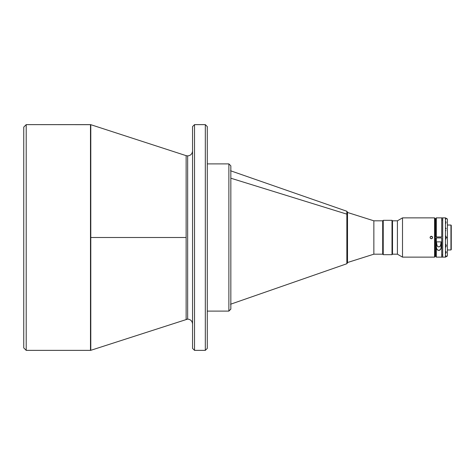 <?xml version="1.0" encoding="UTF-8"?>
<svg xmlns="http://www.w3.org/2000/svg" width="475" height="475" viewBox="0 0 475 475"><rect width="100%" height="100%" fill="white"/><g stroke="black" fill="none" stroke-linecap="round" stroke-linejoin="round"><path stroke-width="0.71" d="M26.202 124.634L23.75 127.086L23.75 347.914L26.202 350.366L26.202 124.634L26.202 350.366L90.487 350.366L90.487 124.634L26.202 124.634L90.79 124.682L90.79 350.318L90.487 350.366L90.79 350.318L90.79 237.5L186.135 237.5L90.79 237.5L90.79 124.682L90.487 124.634L90.487 350.366L26.202 350.366L23.75 347.914L23.75 127.086L26.202 124.634M186.135 319.343L186.135 155.658L187.655 155.901C190.612 155.586 192.25 153.953 192.559 150.991C192.25 153.953 190.612 155.586 187.655 155.901L186.135 155.658L186.135 319.343L187.655 319.099C190.612 319.414 192.25 321.047 192.559 324.009C192.25 321.047 190.612 319.414 187.655 319.099L187.655 155.901L187.655 319.099L90.79 350.318M347.51 262.527L373.855 254.184L382.69 254.184L382.69 220.816L373.855 220.816L373.855 254.184L373.855 220.816L347.51 212.473L373.855 220.816L382.69 220.816L382.69 254.184L373.855 254.184L347.51 262.527L373.855 254.184L382.69 254.184M230.838 178.208L346.857 214.154L346.857 211.262L346.857 214.154L230.838 178.208M228.873 311.107L228.873 163.893L207.284 163.893L228.873 163.893L228.873 311.107L207.284 311.107L228.873 311.107L230.838 309.148L228.873 311.036L230.838 309.077L230.838 170.763M194.524 350.366L205.319 350.366L205.319 124.634L194.524 124.634L194.524 350.366L192.559 348.407L194.524 350.366L194.524 124.634L205.319 124.634L207.284 126.593L205.319 124.634L205.319 350.366L194.524 350.366M450.953 225.037L447.42 225.037L450.953 225.037L450.953 249.963L447.42 249.963L450.953 249.963L450.953 225.037M451.25 249.672L451.25 225.328L451.25 249.672M434.566 217.871L435.058 218.363L434.566 217.871L402.509 217.871L434.566 217.871L434.566 257.129L402.509 257.129L402.509 217.871L397.409 220.816L397.409 254.184L402.509 257.129L397.409 254.184L397.409 220.816L392.504 220.816L392.504 254.184L397.409 254.184L392.504 254.184L392.504 220.816L392.012 220.323L383.23 220.323L382.737 220.816L382.737 254.184L383.23 254.677L383.23 220.323L383.23 254.677L392.012 254.677L392.012 220.323L392.012 254.677L392.504 254.184L392.012 254.677L383.23 254.677L382.737 254.184L382.737 220.816L383.23 220.323L392.012 220.323L392.504 220.816L397.409 220.816L402.509 217.871L402.509 257.129L434.566 257.129L434.566 217.871M435.058 256.637L434.566 257.129L435.058 256.637L435.058 218.363L435.058 256.637M431.799 238.634L431.324 238.729L432.197 238.367L432.553 237.5L432.007 238.521L430.855 238.634L430.124 237.737L430.457 236.633L431.799 236.366L432.553 237.5L432.191 236.633L431.324 236.271L432.007 236.479L430.855 236.366L431.324 236.271L430.457 236.633L430.101 237.5L430.196 237.031L430.19 237.969L430.855 238.634L431.799 238.634L432.529 237.737M432.553 237.5L431.567 236.295M436.43 241.876L441.138 241.876L441.043 248.241L440.378 249.708L438.449 250.426L436.875 249.244L436.43 247.143L436.43 241.876L441.138 241.876L436.436 241.876L437.042 245.611L437.695 246.507L438.787 246.941L439.874 246.507L440.533 245.611L441.138 241.876L436.43 241.876L436.43 247.143L436.43 241.876L437.042 245.611L438.009 246.733L438.787 246.941L439.559 246.733L440.533 245.611L441.138 241.876L441.043 248.241L439.957 250.088L438.769 250.45L437.6 250.076L436.875 249.244L436.43 247.143M436.329 257.129L441.732 257.129L436.329 257.129L436.329 237.945L436.329 257.129L441.732 257.129L441.732 237.945L435.842 237.945L435.842 256.637L436.329 257.129M441.732 257.129L442.712 257.106L441.732 257.106L441.732 255.004L442.712 255.004L441.732 255.004M442.712 257.129L445.461 257.129L442.712 257.129L445.461 257.129L445.461 217.871L442.712 217.871L442.712 257.129L442.712 217.871L445.461 217.871L445.461 257.129L447.42 255.995L447.42 237.458L445.461 237.458L447.42 237.458L447.42 219.005L447.42 255.995M436.329 236.966L441.732 236.966L441.732 217.871L436.329 217.871L436.329 236.966L436.329 217.871L441.732 217.871L441.732 236.966L435.842 236.972L441.732 236.972L436.329 236.966M446.197 238.195L445.497 239.709M435.058 255.004L435.842 255.004L435.058 255.004M435.842 218.375L435.842 219.973L435.058 219.996L435.842 219.996L435.842 218.577M442.712 219.996L441.732 219.996L442.712 219.996M446.197 252.652L445.58 253.632M445.58 255.841L445.894 255.871M446.197 246.246L445.58 247.445M446.31 252.189L446.197 251.809M445.58 251.257L445.894 251.548M446.31 245.628L446.197 245.058M445.58 244.091L445.894 244.589M446.197 236.888L445.58 235.689M445.894 230.488L445.58 230.993M446.197 228.831L445.58 227.632M445.894 223.511L445.58 223.808M446.197 222.401L445.58 221.415M445.894 219.153L445.58 219.189M446.197 218.803L445.58 218.221M445.58 256.797L446.31 255.995M436.08 218.512L436.27 218.209M436.27 256.803L436.08 256.506M436.329 217.871L435.842 218.363L435.842 236.972L435.842 219.973M441.732 217.9L442.712 217.9L441.732 217.9M441.732 257.034L441.732 237.945L435.842 237.945L435.842 256.625M432.458 237.031L431.793 236.366M432.197 238.367L432.458 237.969M430.124 237.737L430.855 238.634M430.647 236.479L430.101 237.5M207.284 348.407L205.319 350.366L207.284 348.407L207.284 126.593L207.284 348.407M192.559 126.593L194.524 124.634L192.559 126.593L192.559 348.407L192.559 126.593M230.838 304.238L230.838 309.148M228.873 163.893L230.838 165.852L230.838 309.077M230.541 304.238L346.857 263.738L346.857 214.154L346.857 260.846M347.51 260.021L347.51 214.979L346.857 214.154L347.51 214.979L347.51 212.188L346.857 211.262L230.541 170.763M347.51 262.746L347.51 212.194M445.461 217.871L447.42 219.005M346.857 263.738L347.51 262.812M90.79 124.682L186.135 155.658"/></g></svg>
